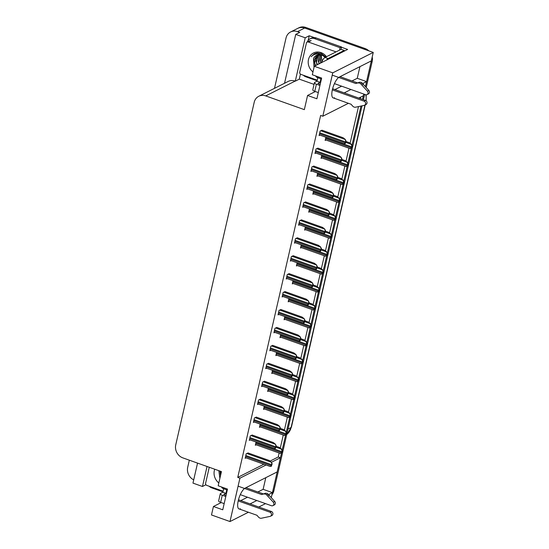 <?xml version="1.0" encoding="UTF-8"?>
<svg xmlns="http://www.w3.org/2000/svg" width="549" height="549" viewBox="0 0 549 549"><rect width="100%" height="100%" fill="white"/><g stroke="black" fill="none" stroke-linecap="round" stroke-linejoin="round"><path stroke-width="0.82" d="M338.692 77.436A11.179 3.74 109.6 0 0 332.646 88.629A11.179 3.74 109.6 0 0 333.195 97.935A11.179 3.74 109.6 0 0 334.567 97.756M344.23 92.884L350.941 89.494M362.642 83.592L366.567 81.616L365.414 86.653L371.028 62.126A10.486 9.326 63.2 0 0 371.227 60.939M348.43 103.301L322.819 116.223L332.756 72.852L373.251 52.423L371.309 60.898L339.309 77.045M362.498 99.383L363.719 94.044L363.321 95.787L358.806 98.065M314.042 84.388L299.287 79.138L300.44 74.108M308.161 40.4L309.217 35.774L314.275 37.572M341.444 47.235L347.634 49.437L314.261 66.271L312.319 74.753L321.632 78.068L316.883 98.779L307.577 95.464L304.331 109.642L265.73 95.91A10.486 9.326 -116.8 0 0 258.785 96.26A10.486 9.326 -116.8 0 0 254.201 102.306L175.749 444.848A10.486 9.326 -116.8 0 0 182.831 457.873L221.432 471.605L218.179 485.776L227.492 489.09L222.75 509.801L213.437 506.494L211.495 514.969L229.99 521.55L248.436 512.244M197.544 463.109L192.967 483.106L202.457 486.483L207.042 466.485M202.457 486.483L205.923 484.74M299.287 79.138L295.293 81.156L305.223 37.785L309.217 35.774M295.293 81.156L295.108 81.087A10.486 9.326 -116.8 0 0 288.163 81.437L258.785 96.26M305.223 37.785L295.733 34.409L284.54 83.263M274.5 88.334L286.022 38.018A10.486 9.326 63.2 0 1 290.606 31.972A10.486 9.326 63.2 0 1 297.551 31.622L299.727 32.398L295.733 34.409M193.708 479.86A10.486 9.326 63.2 0 1 187.703 467.302L189.33 460.186M290.606 31.972L297.736 28.376A10.486 9.326 63.2 0 1 304.681 28.026L373.251 52.423M332.756 72.852L314.261 66.271M258.812 507.008L265.524 503.625M250.097 503.907L256.808 500.523M268.502 494.622L272.434 492.638L271.275 497.675M244.552 488.459A11.179 3.74 109.6 0 0 238.506 499.652A11.179 3.74 109.6 0 0 239.055 508.964A11.179 3.74 109.6 0 0 240.428 508.786M271.405 462.299L280.422 457.749L277.176 471.927L245.177 488.068M229.99 521.55L239.92 478.179L266.045 465.003M265.791 477.664L263.122 489.324L272.434 492.638M352.012 80.95L357.262 78.301L359.931 66.642M357.262 78.301L366.567 81.616M270.033 461.126L278.247 456.974L279.16 453M280.271 448.142L283.263 435.076M284.382 430.21L287.374 417.144M288.486 412.278L291.478 399.212M292.596 394.347L295.588 381.281M296.7 376.422L299.692 363.356M300.804 358.49L303.796 345.424M304.915 340.558L307.907 327.492M309.018 322.634L312.01 309.567M313.122 304.702L316.121 291.636M317.233 286.77L320.225 273.704M321.337 268.838L324.329 255.772M325.447 250.914L328.439 237.847M329.551 232.982L332.543 219.916M333.655 215.05L336.654 201.984M337.765 197.125L340.757 184.059M341.869 179.194L344.861 166.127M345.98 161.262L348.972 148.196M350.084 143.33L358.497 106.602M360.329 98.607L360.666 97.125M278.247 456.974L280.422 457.749M221.226 502.561L213.437 506.494M315.359 91.539L307.577 95.464M322.819 116.223L320.65 115.448L237.751 477.41L239.92 478.179M237.751 477.41L263.877 464.228M285.116 291.636L283.167 292.425L282.131 296.954L282.996 296.515M281.013 309.561L279.064 310.35L278.027 314.886L278.892 314.447M276.902 327.492L274.96 328.281L273.917 332.811L274.788 332.378M272.798 345.424L270.849 346.213L269.813 350.742L270.678 350.303M264.584 381.281L262.635 382.07L261.599 386.599L262.463 386.167M268.687 363.356L266.745 364.138L265.709 368.674L266.574 368.235M252.266 435.069L250.317 435.858L249.28 440.394L250.145 439.955M256.369 417.144L254.427 417.933L253.384 422.462L254.256 422.023M260.48 399.212L258.531 400.001L257.495 404.531L258.359 404.091M289.22 273.704L287.278 274.493L286.242 279.022L287.106 278.583M293.331 255.772L291.382 256.561L290.346 261.091L291.21 260.658M297.434 237.847L295.492 238.63L294.449 243.166L295.321 242.727M301.545 219.916L299.596 220.705L298.56 225.234L299.425 224.795M305.649 201.984L303.7 202.773L302.664 207.302L303.528 206.87M309.753 184.052L307.811 184.841L306.774 189.378L307.639 188.938M313.863 166.127L311.914 166.917L310.878 171.446L311.743 171.007M317.967 148.196L316.025 148.985L314.982 153.514L315.853 153.075M322.078 130.264L320.129 131.053L319.093 135.582L319.957 135.15M248.162 453L246.213 453.79L245.177 458.319L246.041 457.887M268.386 388.267L267.644 391.478L268.516 391.046M264.275 406.198L263.541 409.41L264.405 408.971M260.171 424.13L259.437 427.342L260.301 426.902M272.489 370.342L271.755 373.553L272.62 373.114M276.593 352.41L275.859 355.622L276.723 355.182M280.704 334.478L279.969 337.69L280.834 337.251M284.807 316.553L284.073 319.758L284.938 319.326M288.911 298.622L288.177 301.833L289.048 301.394M293.022 280.69L292.288 283.902L293.152 283.462M297.126 262.758L296.391 265.97L297.256 265.538M301.236 244.833L300.495 248.045L301.367 247.606M305.34 226.902L304.606 230.113L305.47 229.674M309.444 208.97L308.71 212.182L309.581 211.742M313.554 191.045L312.82 194.25L313.685 193.818M317.658 173.113L316.924 176.325L317.789 175.886M321.769 155.182L321.028 158.393L321.899 157.954M325.873 137.25L325.138 140.462L326.003 140.029M256.06 442.062L255.326 445.266L256.191 444.834M334.924 89.569L341.636 86.186M240.785 500.592L247.496 497.209M257.872 491.973L263.122 489.324M281.445 453.268L272.716 491.41A10.486 9.326 63.2 0 1 272.359 492.611M360.968 106.067L351.916 145.588M351.257 148.463L347.812 163.513M347.153 166.395L343.701 181.445M337.752 177.354L340.95 178.487L343.056 180.099L343.605 181.98A1.75 0.583 109.6 0 0 343.379 182.7L343.159 183.668A1.75 0.583 109.6 0 0 343.07 184.32L339.598 199.376M338.939 202.252L335.494 217.301M334.828 220.183L331.383 235.233M330.724 238.115L327.279 253.164M326.621 256.04L323.169 271.096M322.51 273.972L319.065 289.021M313.115 284.931L316.313 286.07L318.413 287.676L318.962 289.556A1.75 0.583 109.6 0 0 318.743 290.277L318.516 291.245A1.75 0.583 109.6 0 0 318.427 291.896L314.961 306.953M314.303 309.828L310.851 324.884M310.192 327.76L306.747 342.809M300.797 338.719L303.988 339.858L306.095 341.464L306.644 343.351A1.75 0.583 109.6 0 0 306.417 344.065L306.198 345.04A1.75 0.583 109.6 0 0 306.109 345.685L302.636 360.741M301.977 363.623L298.532 378.673M297.874 381.548L294.429 396.604M288.479 392.508L291.67 393.647L293.777 395.253L294.326 397.14A1.75 0.583 109.6 0 0 294.099 397.853L293.88 398.828A1.75 0.583 109.6 0 0 293.79 399.473L290.318 414.529M284.368 410.439L287.566 411.578L289.666 413.184L290.215 415.065A1.75 0.583 109.6 0 0 289.996 415.785L289.776 416.753A1.75 0.583 109.6 0 0 289.68 417.405L286.214 432.461M285.555 435.336L282.104 450.393M365.085 48.532L305.82 27.45A10.486 9.326 63.2 0 0 298.876 27.8L297.736 28.376A10.486 9.326 63.2 0 1 304.681 28.026L363.946 49.108L365.085 48.532A10.486 9.326 63.2 0 1 368.811 50.837M372.208 56.986A10.486 9.326 63.2 0 1 372.174 61.557L366.217 87.545M364.653 94.373L363.431 99.712M362.031 105.84L273.855 490.833A10.486 9.326 63.2 0 1 271.947 494.738M276.161 446.296L279.352 447.435L281.459 449.041L282.008 450.928A1.75 0.583 109.6 0 0 281.781 451.642L281.562 452.616A1.75 0.583 109.6 0 0 281.472 453.268L280.354 453.323M281.459 449.041L282.296 450.784L281.472 453.268M247.935 452.918L269.202 460.487L271.302 462.093L271.851 463.98A1.75 0.583 109.6 0 0 271.631 464.694L271.405 465.669A1.75 0.583 109.6 0 0 271.316 466.314L270.197 466.376M271.302 462.093L272.139 463.83L271.316 466.314M280.264 428.371L283.456 429.503L285.562 431.116L286.111 432.996A1.75 0.583 109.6 0 0 285.892 433.717L285.665 434.684A1.75 0.583 109.6 0 0 285.576 435.336L284.457 435.391M285.562 431.116L286.4 432.852L285.576 435.336M289.666 413.184L290.51 414.92L289.975 417.261L288.561 417.46M293.777 395.253L294.614 396.989L294.079 399.329L292.672 399.535M252.039 434.993L273.306 442.556L275.413 444.162L275.962 446.049A1.75 0.583 109.6 0 0 275.735 446.769L275.516 447.737A1.75 0.583 109.6 0 0 275.426 448.389L274.301 448.444M275.413 444.162L276.25 445.905L275.426 448.389M256.15 417.062L277.41 424.624L279.516 426.237L280.065 428.117A1.75 0.583 109.6 0 0 279.839 428.838L279.619 429.805A1.75 0.583 109.6 0 0 279.53 430.457L278.412 430.512M279.516 426.237L280.354 427.973L279.53 430.457M260.253 399.13L281.52 406.699L283.62 408.305L284.169 410.192A1.75 0.583 109.6 0 0 283.95 410.906L283.723 411.88A1.75 0.583 109.6 0 0 283.634 412.525L282.515 412.587M283.62 408.305L284.464 410.041L283.634 412.525M264.357 381.205L285.624 388.767L287.731 390.373L288.28 392.261A1.75 0.583 109.6 0 0 288.053 392.974L287.834 393.949A1.75 0.583 109.6 0 0 287.745 394.601L286.626 394.656M287.731 390.373L288.568 392.116L287.745 394.601M315.95 76.043L315.908 76.236A3.493 1.091 12.9 0 0 317.885 77.738L321.419 78.994M334.437 83.626L365.552 94.689A2.23 1.983 63.2 0 0 367.425 91.189L360.707 83.771L362.134 83.05L363.266 84.265L368.853 90.468L367.425 91.189M320.918 78.816L320.108 82.336L317.83 83.489L320.191 84.333M317.816 77.711L317.006 81.231L320.108 82.336M316.073 37.929A6.986 6.217 -116.8 0 0 311.441 38.162L310.013 38.883A6.986 6.217 63.2 0 1 314.646 38.65L340.092 47.701L341.519 46.981L316.073 37.929L314.646 38.65M307.22 42.047A6.986 6.217 63.2 0 1 310.013 38.883M303.35 75.234A6.986 6.217 63.2 0 0 305.903 76.839L317.102 80.827M341.204 49.328A6.986 6.217 63.2 0 1 341.519 46.981M339.776 50A6.986 6.217 63.2 0 1 340.092 47.701M314.714 91.306A6.986 2.333 109.6 0 0 314.618 91.916M344.079 51.229A6.986 2.333 -70.4 0 1 344.25 50.412L341.149 49.307L324.974 57.467A6.986 2.333 109.6 0 0 321.488 62.627M344.25 50.412L328.076 58.565A6.986 2.333 109.6 0 0 326.49 60.109M317.006 81.231L314.728 82.384A3.493 1.091 -167.1 0 0 314.426 82.707A3.493 1.091 -167.1 0 0 316.402 84.21L319.937 85.466M314.426 82.707L312.793 89.83A3.493 1.091 12.9 0 0 314.776 91.326L318.303 92.582M333.545 98.01L351.058 104.241L352.616 106.032A3.493 3.109 63.2 0 0 355.327 107.254L364.172 105.374A2.23 1.983 63.2 0 0 364.069 101.167L332.337 89.878M332.612 88.746L365.49 100.446L364.069 101.167M364.598 105.223L366.025 104.502A2.23 1.983 -116.8 0 0 365.49 100.446M355.807 83.523L359.314 82.302L355.807 83.523L332.234 75.138M340.023 76.682L357.234 82.803M367.027 94.62L368.454 93.9A2.23 1.983 -116.8 0 0 368.853 90.468M359.314 82.302A3.493 3.109 63.2 0 1 362.134 83.05M357.886 83.023A3.493 3.109 63.2 0 1 360.707 83.771M361.839 84.985L363.266 84.265M221.81 487.073L221.769 487.258A3.493 1.091 12.9 0 0 223.752 488.761L227.279 490.017M240.297 494.649L271.412 505.718A2.23 1.983 63.2 0 0 273.285 502.211L266.567 494.793L267.994 494.079L269.127 495.294L274.713 501.491L273.285 502.211M226.778 489.838L225.975 493.366L223.69 494.512L226.058 495.356M223.676 488.734L222.873 492.261L225.975 493.366M209.21 486.263A6.986 6.217 63.2 0 0 211.763 487.869L222.963 491.849M220.581 502.335A6.986 2.333 109.6 0 0 220.478 502.939M222.873 492.261L220.588 493.414A3.493 1.091 -167.1 0 0 220.286 493.736A3.493 1.091 -167.1 0 0 222.27 495.232L225.797 496.488M220.286 493.736L218.653 500.853A3.493 1.091 12.9 0 0 220.636 502.356L224.164 503.611M239.412 509.033L256.925 515.264L258.483 517.062A3.493 3.109 63.2 0 0 261.194 518.277L270.039 516.396A2.23 1.983 63.2 0 0 269.93 512.19L238.197 500.901M238.472 499.775L271.357 511.469L269.93 512.19M270.465 516.245L271.885 515.532A2.23 1.983 -116.8 0 0 271.357 511.469M261.667 494.553L265.174 493.331L261.667 494.553L238.094 486.167M245.89 487.711L263.095 493.832M272.887 505.643L274.315 504.922A2.23 1.983 -116.8 0 0 274.713 501.491M265.174 493.331A3.493 3.109 63.2 0 1 267.994 494.079M263.753 494.045A3.493 3.109 63.2 0 1 266.567 494.793M267.706 496.008L269.127 495.294M321.982 61.454L321.206 54.969M312.964 71.926A11.392 10.136 63.2 0 1 309.025 57.844A11.392 10.136 63.2 0 1 321.007 52.608A11.392 10.136 63.2 0 1 326.47 56.712M325.845 57.027L321.261 53.534L317.068 52.924L314.399 53.733L311.111 56.725C314.103 53.802 317.61 53.184 321.625 54.873L323.183 55.84A7.899 7.027 -116.8 0 0 321.693 55.126A7.899 7.027 -116.8 0 0 316.457 55.387A7.899 7.027 -116.8 0 0 313.486 58.523L314.014 67.355M325.138 57.384L323.183 55.84M325.591 57.151L322.085 54.927M317.473 54.982L316.684 55.662L314.707 63.128L315.661 65.571M317.233 55.058L314.158 59.937L315.208 65.798M318.475 54.77L316.519 62.215L317.473 64.658M318.214 54.804L315.874 59.772L317.02 64.885M319.559 54.715L318.324 61.303L319.285 63.739M319.278 54.708L318.832 63.972M320.733 54.852L320.136 60.39L321.096 62.826M320.431 54.797L320.643 63.06M316.547 55.346L314.872 56.574L313.486 58.523M317.247 80.181L300.921 74.376A1.75 1.551 63.2 0 1 299.74 72.2L306.411 43.076A1.75 1.551 63.2 0 1 308.332 42.012L336.057 51.874M314.467 53.699L311.111 56.725M218.831 482.955A11.392 10.136 63.2 0 1 214.741 469.223M218.838 470.678L219.874 478.378M220.396 471.234L220.719 474.713M219.998 471.097L220.506 475.64M223.114 491.204L206.788 485.398A1.75 1.551 63.2 0 1 205.607 483.23L209.258 467.274M292.583 374.583L295.781 375.715L297.881 377.321L298.43 379.208A1.75 0.583 109.6 0 0 298.21 379.929L297.983 380.896A1.75 0.583 109.6 0 0 297.894 381.548L296.776 381.603M297.881 377.321L298.718 379.064L297.894 381.548M296.686 356.651L299.884 357.783L301.991 359.396L302.54 361.276A1.75 0.583 109.6 0 0 302.314 361.997L302.094 362.964A1.75 0.583 109.6 0 0 302.005 363.616L300.886 363.671M301.991 359.396L302.828 361.132L302.005 363.616M306.095 341.464L306.932 343.2L306.397 345.541L304.99 345.746M268.468 363.273L289.735 370.836L291.835 372.448L292.384 374.329A1.75 0.583 109.6 0 0 292.164 375.049L291.938 376.017A1.75 0.583 109.6 0 0 291.848 376.669L290.73 376.724M291.835 372.448L292.672 374.185L291.848 376.669M272.572 345.342L293.839 352.911L295.945 354.517L296.494 356.397A1.75 0.583 109.6 0 0 296.268 357.118L296.048 358.085A1.75 0.583 109.6 0 0 295.952 358.737L294.834 358.792M295.945 354.517L296.783 356.253L295.952 358.737M276.682 327.41L297.942 334.979L300.049 336.585L300.598 338.472A1.75 0.583 109.6 0 0 300.372 339.186L300.152 340.16A1.75 0.583 109.6 0 0 300.063 340.805L298.944 340.867M300.049 336.585L300.886 338.321L300.063 340.805M304.901 320.788L308.099 321.927L310.199 323.533L310.748 325.42A1.75 0.583 109.6 0 0 310.528 326.133L310.302 327.108A1.75 0.583 109.6 0 0 310.212 327.76L309.094 327.815M310.199 323.533L311.043 325.276L310.212 327.76M309.012 302.863L312.203 303.995L314.309 305.608L314.858 307.488A1.75 0.583 109.6 0 0 314.632 308.209L314.412 309.176A1.75 0.583 109.6 0 0 314.323 309.828L313.204 309.883M314.309 305.608L315.147 307.344L314.323 309.828M318.413 287.676L319.25 289.412L318.715 291.752L317.308 291.951M317.219 266.999L320.417 268.138L322.524 269.744L323.073 271.631A1.75 0.583 109.6 0 0 322.846 272.345L322.627 273.32A1.75 0.583 109.6 0 0 322.538 273.965L321.412 274.026M322.524 269.744L323.361 271.481L322.538 273.965M321.33 249.074L324.521 250.207L326.628 251.813L327.177 253.7A1.75 0.583 109.6 0 0 326.95 254.42L326.73 255.388A1.75 0.583 109.6 0 0 326.641 256.04L325.523 256.095M326.628 251.813L327.465 253.556L326.641 256.04M280.786 309.485L302.053 317.048L304.153 318.653L304.702 320.541A1.75 0.583 109.6 0 0 304.482 321.261L304.256 322.229A1.75 0.583 109.6 0 0 304.167 322.881L303.048 322.936M304.153 318.653L304.99 320.396L304.167 322.881M284.89 291.553L306.157 299.116L308.264 300.728L308.812 302.609A1.75 0.583 109.6 0 0 308.586 303.329L308.366 304.297A1.75 0.583 109.6 0 0 308.277 304.949L307.159 305.004M308.264 300.728L309.101 302.465L308.277 304.949M289 273.622L310.26 281.191L312.367 282.797L312.916 284.684A1.75 0.583 109.6 0 0 312.697 285.398L312.47 286.372A1.75 0.583 109.6 0 0 312.381 287.017L311.262 287.079M312.367 282.797L313.204 284.533L312.381 287.017M293.104 255.697L314.371 263.259L316.471 264.865L317.02 266.752A1.75 0.583 109.6 0 0 316.8 267.466L316.581 268.44A1.75 0.583 109.6 0 0 316.485 269.092L315.366 269.147M316.471 264.865L317.315 266.608L316.485 269.092M297.208 237.765L318.475 245.328L320.582 246.94L321.131 248.821A1.75 0.583 109.6 0 0 320.904 249.541L320.685 250.509A1.75 0.583 109.6 0 0 320.595 251.161L319.477 251.216M320.582 246.94L321.419 248.676L320.595 251.161M325.433 231.143L328.631 232.275L330.731 233.888L331.28 235.768A1.75 0.583 109.6 0 0 331.061 236.489L330.834 237.456A1.75 0.583 109.6 0 0 330.745 238.108L329.626 238.163M330.731 233.888L331.575 235.624L330.745 238.108M329.544 213.211L332.735 214.35L334.842 215.956L335.391 217.843A1.75 0.583 109.6 0 0 335.164 218.557L334.945 219.531A1.75 0.583 109.6 0 0 334.856 220.176L333.737 220.238M334.842 215.956L335.679 217.692L334.856 220.176M333.648 195.279L336.846 196.418L338.946 198.024L339.495 199.911A1.75 0.583 109.6 0 0 339.275 200.625L339.049 201.6A1.75 0.583 109.6 0 0 338.959 202.252L337.841 202.307M338.946 198.024L339.783 199.767L338.959 202.252M343.056 180.099L343.894 181.836L343.358 184.176L341.945 184.375M341.862 159.423L345.053 160.562L347.16 162.168L347.709 164.048A1.75 0.583 109.6 0 0 347.483 164.769L347.263 165.736A1.75 0.583 109.6 0 0 347.174 166.388L346.055 166.443M347.16 162.168L347.997 163.904L347.174 166.388M345.966 141.491L349.164 142.63L351.264 144.236L351.813 146.123A1.75 0.583 109.6 0 0 351.593 146.837L351.367 147.811A1.75 0.583 109.6 0 0 351.278 148.456L350.159 148.518M351.264 144.236L352.101 145.972L351.278 148.456M301.319 219.833L322.586 227.403L324.685 229.008L325.234 230.889A1.75 0.583 109.6 0 0 325.015 231.609L324.788 232.577A1.75 0.583 109.6 0 0 324.699 233.229L323.581 233.284M324.685 229.008L325.523 230.745L324.699 233.229M305.422 201.902L326.689 209.471L328.796 211.077L329.345 212.964A1.75 0.583 109.6 0 0 329.119 213.678L328.899 214.652A1.75 0.583 109.6 0 0 328.81 215.297L327.691 215.359M328.796 211.077L329.633 212.813L328.81 215.297M309.533 183.977L330.793 191.539L332.9 193.145L333.449 195.032A1.75 0.583 109.6 0 0 333.222 195.753L333.003 196.72A1.75 0.583 109.6 0 0 332.914 197.372L331.795 197.427M332.9 193.145L333.737 194.888L332.914 197.372M313.637 166.045L334.904 173.608L337.004 175.22L337.553 177.101A1.75 0.583 109.6 0 0 337.333 177.821L337.107 178.789A1.75 0.583 109.6 0 0 337.017 179.441L335.899 179.496M337.004 175.22L337.848 176.956L337.017 179.441M317.741 148.113L339.007 155.683L341.114 157.288L341.663 159.176A1.75 0.583 109.6 0 0 341.437 159.889L341.217 160.864A1.75 0.583 109.6 0 0 341.128 161.509L340.009 161.571M341.114 157.288L341.952 159.025L341.128 161.509M321.851 130.188L343.118 137.751L345.218 139.357L345.767 141.244A1.75 0.583 109.6 0 0 345.547 141.958L345.321 142.932A1.75 0.583 109.6 0 0 345.232 143.584L344.113 143.639M345.218 139.357L346.055 141.1L345.232 143.584M297.551 31.622L305.82 27.45M265.73 95.91L295.108 81.087M365.222 104.907L291.409 427.184A3.493 1.091 -167.1 0 1 291.107 427.506L364.961 105.037M291.409 427.184L286.763 434.472A13.979 12.435 -116.8 0 0 291.107 427.506L287.999 429.078M365.95 100.673A13.979 12.435 -116.8 0 0 365.785 94.757M372.174 61.557L371.028 62.126M273.855 490.833L272.716 491.41M255.745 443.434L281.562 452.616M255.971 442.46L281.781 451.642M275.948 447.209L281.314 449.116M245.595 456.487L271.405 465.669M245.815 455.512L271.631 464.694M246.796 453.495L271.158 462.169M259.855 425.502L285.665 434.684M260.075 424.535L285.892 433.717M280.059 429.277L285.418 431.185M263.959 407.571L289.776 416.753M264.186 406.603L289.996 415.785M284.162 411.345L289.529 413.253M268.07 389.646L293.88 398.828M268.289 388.671L294.099 397.853M288.266 393.413L293.633 395.328M249.699 438.555L275.516 447.737M249.925 437.58L275.735 446.769M250.9 435.57L275.269 444.237M253.81 420.623L279.619 429.805M254.029 419.656L279.839 428.838M255.004 417.638L279.372 426.305M257.913 402.698L283.723 411.88M258.14 401.724L283.95 410.906M259.114 399.706L283.483 408.374M262.024 384.767L287.834 393.949M262.244 383.792L288.053 392.974M263.218 381.775L287.587 390.449M328.076 58.565L324.974 57.467M314.776 91.326L316.402 84.21M317.885 77.738L318.097 76.812M220.636 502.356L222.27 495.232M223.752 488.761L223.958 487.835M308.332 42.012L311.187 40.571M272.174 371.714L297.983 380.896M272.393 370.74L298.21 379.929M292.377 375.489L297.743 377.396M276.277 353.782L302.094 362.964M276.504 352.815L302.314 361.997M296.481 357.557L301.847 359.465M280.388 335.858L306.198 345.04M280.608 334.883L306.417 344.065M300.591 339.625L305.951 341.533M266.128 366.835L291.938 376.017M266.347 365.867L292.164 375.049M267.322 363.85L291.691 372.517M270.232 348.903L296.048 358.085M270.458 347.936L296.268 357.118M271.432 345.918L295.801 354.585M274.342 330.978L300.152 340.16M274.562 330.004L300.372 339.186M275.536 327.986L299.905 336.661M284.492 317.926L310.302 327.108M284.718 316.951L310.528 326.133M304.695 321.7L310.061 323.608M288.602 299.994L314.412 309.176M288.822 299.027L314.632 308.209M308.799 303.769L314.165 305.676M292.706 282.062L318.516 291.245M292.926 281.095L318.743 290.277M312.909 285.837L318.269 287.745M296.81 264.138L322.627 273.32M297.036 263.163L322.846 272.345M317.013 267.905L322.38 269.82M300.921 246.206L326.73 255.388M301.14 245.231L326.95 254.42M321.124 249.98L326.483 251.888M278.446 313.047L304.256 322.229M278.666 312.072L304.482 321.261M279.647 310.061L304.016 318.729M282.55 295.115L308.366 304.297M282.776 294.147L308.586 303.329M283.751 292.13L308.119 300.797M286.66 277.19L312.47 286.372M286.88 276.216L312.697 285.398M287.854 274.198L312.223 282.865M290.764 259.258L316.581 268.44M290.991 258.284L316.8 267.466M291.965 256.266L316.334 264.941M294.875 241.327L320.685 250.509M295.094 240.359L320.904 249.541M296.069 238.341L320.438 247.009M305.024 228.274L330.834 237.456M305.251 227.307L331.061 236.489M325.228 232.049L330.594 233.956M309.135 210.349L334.945 219.531M309.355 209.375L335.164 218.557M329.331 214.117L334.698 216.025M313.239 192.418L339.049 201.6M313.458 191.443L339.275 200.625M333.442 196.192L338.802 198.1M317.343 174.486L343.159 183.668M317.569 173.518L343.379 182.7M337.546 178.26L342.912 180.168M321.453 156.554L347.263 165.736M321.673 155.587L347.483 164.769M341.65 160.329L347.016 162.236M325.557 138.629L351.367 147.811M325.783 137.655L351.593 146.837M345.76 142.397L351.127 144.312M298.979 223.395L324.788 232.577M299.198 222.427L325.015 231.609M300.179 220.41L324.548 229.077M303.082 205.47L328.899 214.652M303.309 204.496L329.119 213.678M304.283 202.478L328.652 211.152M307.193 187.538L333.003 196.72M307.413 186.564L333.222 195.753M308.387 184.553L332.756 193.221M311.297 169.607L337.107 178.789M311.523 168.639L337.333 177.821M312.498 166.622L336.866 175.289M315.407 151.682L341.217 160.864M315.627 150.707L341.437 159.889M316.601 148.69L340.97 157.357M319.511 133.75L345.321 142.932M319.731 132.776L345.547 141.958M320.712 130.758L345.081 139.432M366.162 94.805L366.156 100.824M255.484 444.58L280.285 453.405M245.334 457.633L270.135 466.458M259.595 426.648L284.396 435.474M263.698 408.724L288.5 417.542M267.802 390.792L292.603 399.617M249.438 439.701L274.239 448.526M253.542 421.769L278.35 430.594M257.653 403.844L282.454 412.663M261.756 385.913L286.557 394.738M307.179 42.067L310.027 40.626M271.913 372.86L296.714 381.685M276.017 354.929L300.818 363.754M280.127 337.004L304.928 345.822M265.867 367.981L290.668 376.806M269.971 350.056L294.772 358.874M274.075 332.124L298.876 340.95M284.231 319.072L309.032 327.897M288.335 301.14L313.136 309.965M292.445 283.215L317.247 292.034M296.549 265.284L321.35 274.109M300.653 247.352L325.461 256.177M278.185 314.193L302.986 323.018M282.289 296.261L307.09 305.086M286.4 278.336L311.201 287.154M290.503 260.404L315.304 269.23M294.607 242.473L319.408 251.298M304.764 229.42L329.565 238.245M308.867 211.495L333.668 220.314M312.978 193.564L337.779 202.389M317.082 175.632L341.883 184.457M321.186 157.707L345.994 166.525M325.296 139.775L350.097 148.601M298.718 224.548L323.519 233.366M302.822 206.616L327.623 215.441M306.932 188.684L331.733 197.51M311.036 170.753L335.837 179.578M315.14 152.828L339.941 161.646M319.25 134.896L344.051 143.721"/></g></svg>
